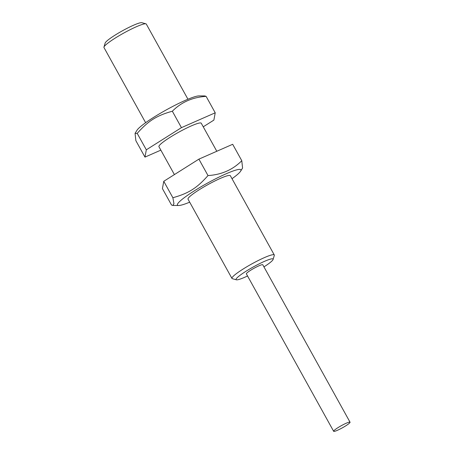 <?xml version="1.0" encoding="UTF-8"?>
<svg xmlns="http://www.w3.org/2000/svg" width="454" height="454" viewBox="0 0 454 454"><rect width="100%" height="100%" fill="white"/><g stroke="black" fill="none" stroke-linecap="round" stroke-linejoin="round"><path stroke-width="0.68" d="M160.847 150.138L144.974 157.112L146.319 149.814L181.441 127.653L215.224 112.802L213.879 120.106L203.244 126.814M216.802 151.267L201.258 123.227A24.198 3.076 151 0 0 178.609 132.273A24.198 3.076 151 0 0 158.934 146.687L174.404 174.591M135.065 133.368L137.012 130.23A36.292 4.608 -29 0 1 141.461 125.843A36.292 4.608 -29 0 1 172.645 106.486A36.292 4.608 -29 0 1 198.92 95.919L204.765 95.936L206.116 96.373C192.581 97.218 181.322 102.173 172.338 111.224C156.63 115.594 148.367 120.804 137.21 133.38L135.065 133.368L135.865 140.683L144.974 157.112M206.116 96.373L215.224 112.802M172.338 111.224L181.441 127.653M137.21 133.38L146.319 149.814M145.632 122.694L103.972 47.534A24.198 3.076 -29 0 1 103.955 47.097A24.198 3.076 -29 0 1 107.133 43.72A24.198 3.076 -29 0 1 128.919 30.305A24.198 3.076 -29 0 1 145.933 23.829A24.198 3.076 -29 0 1 146.296 24.073L187.956 99.233M241.783 160.716L232.675 144.287L198.897 159.138L163.769 181.299L162.424 188.603L171.533 205.032L172.883 205.469L173.956 203.67L172.878 197.728C188.586 193.359 196.849 188.149 208.006 175.567C221.541 174.722 232.8 169.773 241.783 160.716L242.584 168.037L240.631 171.175A36.292 4.608 151 0 0 206.95 183.405A36.292 4.608 151 0 0 178.728 205.486A36.292 4.608 151 0 0 189.687 202.172M232.011 178.711A36.292 4.608 151 0 0 236.188 175.562A36.292 4.608 151 0 0 240.631 171.175M273.109 259.444L274.301 255.409A24.198 3.076 151 0 0 274.284 254.972L230.348 175.704A24.198 3.076 151 0 0 214.299 181.259A24.198 3.076 151 0 0 191.185 195.351A24.198 3.076 151 0 0 188.024 199.164L231.96 278.433A24.198 3.076 151 0 0 232.329 278.677L236.381 279.806A21.173 2.69 -29 0 1 238.827 276.253A21.173 2.69 -29 0 1 260.199 263.348A21.173 2.69 -29 0 1 273.109 259.444A21.173 2.69 -29 0 1 263.95 266.89M163.769 181.299L172.878 197.728M208.006 175.567L198.897 159.138M274.284 254.972A24.198 3.076 151 0 0 258.241 260.522A24.198 3.076 151 0 0 235.121 274.619A24.198 3.076 151 0 0 231.96 278.433M348.025 422.504A9.375 1.192 -29 0 1 350.045 422.209A9.375 1.192 -29 0 1 342.418 427.799A9.375 1.192 -29 0 1 333.645 431.3A9.375 1.192 -29 0 1 338.678 427.22A9.375 1.192 -29 0 1 348.025 422.504M333.645 431.3L246.38 273.87A9.375 1.192 -29 0 1 251.414 269.789A9.375 1.192 -29 0 1 260.761 265.074A9.375 1.192 -29 0 1 262.781 264.778L350.045 422.209M145.933 23.829L141.881 22.7A21.173 2.69 151 0 0 126.995 28.364A21.173 2.69 151 0 0 107.927 40.105A21.173 2.69 151 0 0 105.152 43.056L103.955 47.097M247.549 275.981A21.173 2.69 -29 0 1 236.381 279.806M178.728 205.486L172.883 205.469"/></g></svg>
